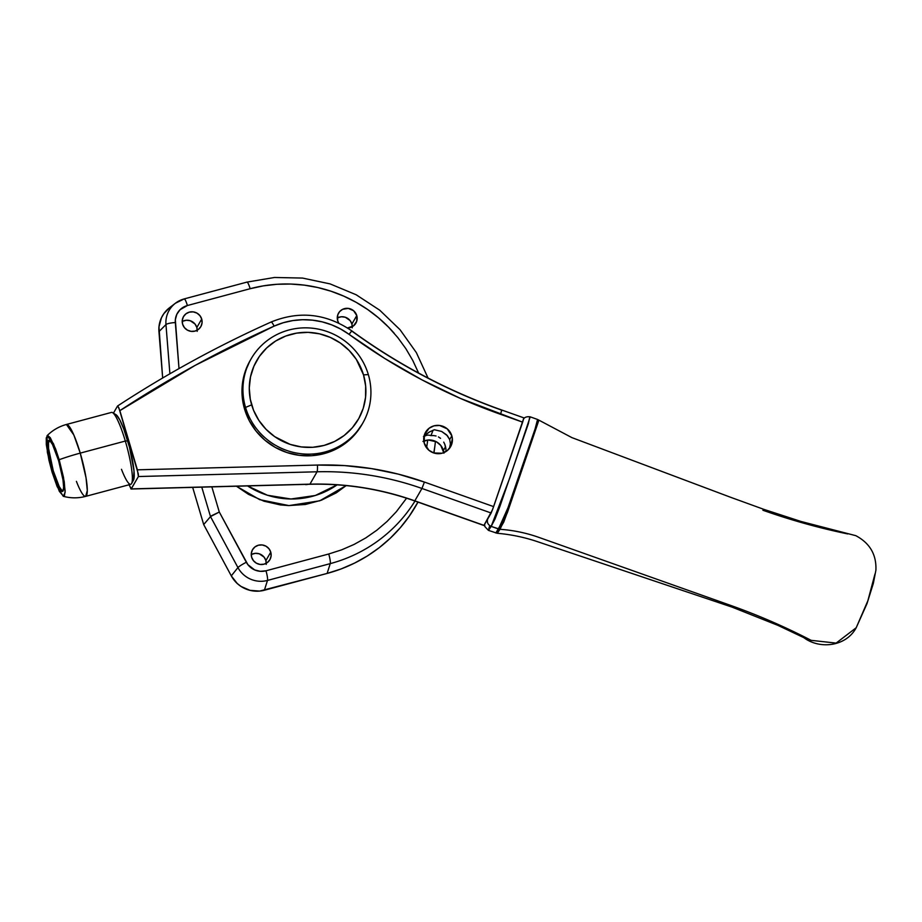 <?xml version="1.0" encoding="UTF-8"?>
<svg xmlns="http://www.w3.org/2000/svg" width="922" height="922" viewBox="0 0 922 922"><rect width="100%" height="100%" fill="white"/><g stroke="black" fill="none" stroke-linecap="round" stroke-linejoin="round"><path stroke-width="1.38" d="M415.004 501.049A148.649 144.789 -150 0 1 330.237 563.63A8.586 1.395 -105 0 0 328.728 553.995A8.586 1.395 75 0 1 330.237 563.63L327.126 573.426A151.727 147.774 30 0 0 417.966 502.11L409.218 516.262L400.309 527.707L390.283 538.218L379.242 547.68L367.279 556.001L354.532 563.112L341.105 568.943L327.126 573.426L330.237 563.63L267.484 580.434A25.551 24.894 -150 0 1 237.945 567.595L210.504 516.597L201.768 487.139L210.504 516.597L203.693 524.572L210.504 516.597L219.298 512.033L247.891 564.667L254.691 569.934L260.281 571.317L265.974 570.799L328.728 553.995L341.636 549.846L354.025 544.464L365.803 537.895L376.844 530.208L387.044 521.472L396.299 511.768L406.567 498.203M346.165 485.594L319.761 500.796L288.943 505.59L259.704 499.655L236.447 486.217L248.56 494.399L263.969 501.188L280.357 504.922L288.724 505.579L305.401 504.472L321.455 500.173L336.288 492.844L346.165 485.594M247.545 485.917L267.426 495.241L290.926 498.998L315.301 495.494L337.141 484.834A80.237 78.151 30 0 1 247.545 485.917M356.768 315.566A10.015 9.762 -150 0 1 347.525 327.955L353.472 325.915L356.722 321.271L356.768 315.566L351.904 324.002L356.768 315.566L353.599 310.737L348.274 308.386L342.604 309.319L339.573 311.659L337.717 314.978L337.671 320.683A10.015 9.762 -150 0 1 348.343 308.397A10.015 9.762 -150 0 1 356.768 315.566M338.731 323.069A10.015 9.762 -150 0 1 337.671 320.683L338.731 323.069M352.319 326.676A10.015 9.762 30 0 0 351.904 324.002L352.262 327.829M270.757 552.14A10.015 9.762 -150 0 1 260.085 564.437A10.015 9.762 -150 0 1 251.648 557.257L251.303 553.431L252.467 549.8L254.956 546.919L258.391 545.213L262.263 544.96L265.974 546.181L268.947 548.705L270.757 552.14L271.103 555.966L269.939 559.596L267.449 562.489L264.015 564.183L260.142 564.448L256.431 563.215L253.458 560.691L251.648 557.257A10.015 9.762 -150 0 1 262.321 544.971A10.015 9.762 -150 0 1 270.757 552.14L265.893 560.576L270.757 552.14M266.297 563.25A10.015 9.762 30 0 0 265.893 560.576L266.239 564.402M201.711 319.058A10.015 9.762 -150 0 1 191.038 331.355A10.015 9.762 -150 0 1 182.614 324.175L182.256 320.349L183.42 316.719L185.91 313.837L189.356 312.132L193.217 311.878L196.928 313.1L199.913 315.624L201.711 319.058L202.056 322.884L200.904 326.515L198.414 329.408L194.968 331.102L191.096 331.355L187.397 330.134L184.412 327.61L182.614 324.175A10.015 9.762 -150 0 1 193.274 311.878A10.015 9.762 -150 0 1 201.711 319.058L196.847 327.494L201.711 319.058M197.25 330.168A10.015 9.762 30 0 0 196.847 327.494L197.204 331.321M305.735 484.661L308.513 484.304A75.938 73.956 -150 0 1 305.735 484.661M434.147 451.745L433.985 453.025A151.727 147.774 30 0 0 434.135 451.849L435.08 444.508A148.649 144.789 -150 0 1 433.743 452.944L428.845 450.201L424.27 443.217A14.452 14.084 -150 0 1 439.667 425.48A14.452 14.084 -150 0 1 450.581 446.744A14.452 14.084 -150 0 1 424.27 443.217L424.339 434.988L429.041 428.292L433.997 425.837L439.587 425.468L447.262 428.857L451.838 435.841L449.682 439.563L451.838 435.841L452.356 438.584L450.662 446.594L447.078 450.766L442.111 453.221L433.766 452.956M184.204 298.912L175.422 303.223L169.556 307.718A28.628 27.879 30 0 0 158.941 331.632L165.96 324.567A25.551 24.894 -150 0 1 175.422 303.223A25.551 24.894 -150 0 1 184.1 298.959A8.586 1.395 75 0 1 184.204 298.912A8.586 1.395 75 0 1 187.397 305.528L180.067 309.711L176.828 314.287L175.341 319.715L179.006 368.581L175.318 322.55A16.999 16.561 -150 0 1 187.397 305.528L250.15 288.713L187.397 305.528A8.586 1.395 -105 0 0 184.204 298.912L246.958 282.109A8.586 1.395 -105 0 0 246.865 282.155M184.1 298.959A25.551 24.894 30 0 0 175.238 303.373A25.551 24.894 30 0 0 165.96 324.567L169.902 373.779L165.96 324.567L158.941 331.632L162.664 378.008L158.976 326.849L161.477 317.71L163.874 313.618L169.613 307.671M192.675 487.381L203.693 524.572L231.284 575.858L237.945 567.595L231.284 575.858A28.628 27.879 30 0 0 264.372 590.241L267.484 580.434L264.372 590.241L327.126 573.426L259.624 591.083L249.989 590.345L241.08 586.473L237.231 583.488L231.284 575.858L203.693 524.572L192.675 487.381M211.841 486.874L219.298 512.033L211.841 486.874M426.609 447.838L427.739 440.059M418.6 373.041L412.756 360.41L405.83 348.631L397.785 337.567L388.692 327.298L378.654 317.94L367.74 309.573L356.088 302.278L343.791 296.146L330.963 291.202L317.744 287.526L304.248 285.129L290.614 284.045L276.957 284.287L263.427 285.855L250.15 288.713A8.586 1.395 -105 0 0 246.958 282.109A8.586 1.395 75 0 1 250.15 288.713A140.098 136.456 -150 0 1 394.282 333.372M337.74 317.756L341.463 316.753L345.324 317.249L350.106 320.568L351.904 324.002A10.015 9.762 30 0 0 337.268 318.009M251.729 554.329L255.452 553.327L259.312 553.822L264.095 557.142L265.893 560.576A10.015 9.762 30 0 0 251.245 554.583M182.683 321.248L186.405 320.245L190.266 320.741L195.049 324.06L196.847 327.494A10.015 9.762 30 0 0 182.21 321.501M165.96 324.567A8.586 1.613 -4.6 0 1 175.318 322.55A8.586 1.613 175.4 0 0 165.96 324.567M328.728 553.995L265.974 570.799A8.586 1.395 75 0 1 267.484 580.434L330.237 563.63M267.484 580.434A8.586 1.395 -105 0 0 265.974 570.799A16.999 16.561 -150 0 1 246.324 562.259A8.586 1.049 151.7 0 0 237.945 567.595A25.551 24.894 30 0 0 267.484 580.434M246.324 562.259L219.298 512.033L211.634 515.698L210.504 516.597L237.945 567.595A8.586 1.049 -28.3 0 1 246.324 562.259M425.18 435.91L424.558 436.29L425.18 435.91M426.771 435.311L425.745 435.645L426.771 435.311M428.569 435.138L427.704 435.161L428.569 435.138M430.966 435.633L429.398 435.219L430.966 435.633A20.042 0.841 109.5 0 1 433.098 430.205L430.966 435.633L433.501 435.553L430.966 435.633M436.048 435.979L433.501 435.553L436.048 435.979M440.543 438.33L438.434 436.924L440.543 438.33M443.724 442.111L444.807 444.335L443.724 442.111M445.557 446.732L444.807 444.335L445.937 449.095L445.557 446.732L443.413 450.455L445.557 446.732M445.983 451.503L445.937 449.095L445.983 451.503M443.874 452.621A14.452 14.084 30 0 0 423.809 441.062M449.487 448.369L450.42 443.828L449.682 439.563L446.628 434.873L441.615 431.438L434.354 429.744L429.629 431.842L423.475 436.498M483.923 525.413L492.509 509.739L523.834 418M422.968 441.442L428.338 440.001L436.509 441.857L440.808 445.499L443.931 453.198M117.509 406.072L113.429 413.148L117.509 406.072L118.823 407.72L138.358 474.104L138.392 476.536L131.097 489.017L128.965 484.453L131.258 488.902L138.392 476.536L317.064 471.787L309.942 484.154L130.889 488.902M131.097 489.017L309.815 484.269C345.681 483.37 380.659 488.937 414.716 500.957L483.935 525.505L414.819 500.842L421.942 488.464L491.161 513.012L484.027 525.379L414.819 500.842A286.281 278.824 30 0 0 309.942 484.154L317.064 471.787A286.281 278.824 -150 0 1 421.942 488.464L414.819 500.842A286.281 278.824 30 0 0 309.942 484.154A5.728 0.692 88.5 0 1 309.804 484.269A5.728 0.692 -91.5 0 0 309.942 484.154L131.258 488.902M501.775 410.036L501.683 410.152A572.55 557.649 -150 0 1 351.72 330.998L349.058 334.352L340.679 329.039L331.678 324.855L322.227 321.87L312.489 320.153L302.623 319.715L292.827 320.591L283.261 322.735L274.099 326.123L195.222 365.343L119.848 410.647L137.378 469.828L317.433 465.057L344.586 465.587L371.612 468.618L398.304 474.127L424.408 482.068L493.627 506.616L522.659 422.161L460.585 398.488L421.896 379.829L384.647 358.404L349.058 334.352L351.778 330.86C397.97 364.501 447.965 390.893 501.775 410.036L500.508 414.301L501.787 410.036L523.927 417.885L522.659 422.161L500.508 414.301A578.278 563.227 30 0 1 349.058 334.352A74.428 72.492 -150 0 0 274.099 326.123A5.728 1.06 -114.2 0 0 271.114 322.02A5.728 1.06 -114.2 0 0 270.999 322.124A80.156 78.07 -150 0 1 271.264 322.008M424.097 435.841L428.995 432.199L434.354 429.744L441.615 431.438L447.401 435.714L449.682 439.563L450.42 443.828L449.498 448.323M421.942 488.464L491.161 513.012L493.627 506.616L424.408 482.068L421.942 488.464L424.408 482.068A291.997 284.402 30 0 0 317.433 465.057A5.728 0.692 88.5 0 1 317.064 471.787A286.281 278.824 -150 0 1 421.942 488.464M317.433 465.057L137.378 469.828L138.392 476.536L317.064 471.787A5.728 0.692 -91.5 0 0 317.433 465.057M117.901 406.083L119.848 410.647A1139.373 1109.731 -150 0 1 274.099 326.123A5.728 1.06 65.8 0 0 271.114 322.02C299.327 310.541 326.215 313.48 351.778 330.86M270.999 322.124A5.728 1.06 65.8 0 1 271.114 322.02C217.638 346.015 166.456 374.009 117.59 405.98M63.399 490.147L61.728 490.216L59.215 486.574L53.257 470.808A25.77 4.184 75 0 1 49.5 440.866A25.77 4.184 75 0 1 50.134 440.958M63.33 490.239A25.77 4.184 75 0 1 62.834 490.642A25.77 4.184 75 0 1 53.257 470.808L48.543 448.276L48.509 442.814L49.65 440.843L50.606 441.281M52.623 471.096L53.28 470.923L52.623 471.096L54.133 475.89L58.754 487.3L61.336 491.046L63.053 490.965L63.63 487.07L62.996 479.947L58.616 460.7A26.484 4.299 75 0 1 62.477 491.472A26.484 4.299 75 0 1 52.623 471.096A26.484 4.299 75 0 1 48.774 440.313A26.484 4.299 75 0 1 58.616 460.7L52.496 444.496L49.903 440.739L48.198 440.831L47.61 444.727L48.255 451.849L52.623 471.096M76.411 481.365A37.214 6.039 75 0 0 85.665 496.382L87.302 490.55L86.034 477.827L80.249 453.117A37.214 6.039 75 0 1 85.665 496.382L130.74 484.315A37.214 6.039 -105 0 0 125.323 441.05L127.732 440.889A34.356 5.578 -105 0 0 115.965 414.658L112.576 412.641A37.214 6.039 75 0 1 125.323 441.05A37.214 6.039 -105 0 0 111.481 412.411L66.419 424.477A37.214 6.039 75 0 1 80.249 453.117L125.323 441.05L80.249 453.117L73.841 435.011L66.419 424.477C58.962 426.517 52.508 430.263 47.045 435.737L53.418 443.597L59.181 459.709A42.942 6.8 -16.5 0 1 80.249 453.117A42.942 6.8 163.5 0 0 59.181 459.709L63.491 477.319L65.151 491.069L64.448 495.713L63.583 496.347L59.342 491.345L52.058 472.076L47.345 452.218L47.045 435.737M52.058 472.076L48.947 460.205L46.296 444.542L46.261 437.858L47.656 435.449L50.261 437.673L55.539 448.772L59.181 459.709L64.24 481.664L65.116 492.486L63.261 496.301L57.141 486.597L52.058 472.076M133.471 480.155L134.013 470.923L129.529 447.354L123.744 428.949L119.779 419.867L116.426 415.004M131.569 483.566L133.494 480.12A34.356 5.578 -105 0 0 127.732 440.889L125.323 441.05A37.214 6.039 75 0 1 131.569 483.566A37.214 6.039 75 0 1 121.485 469.298M485.548 522.394L487.6 519.201C486.816 522.52 488.015 524.918 491.172 526.393L488.499 530.357L489.305 526.796M508.379 463.697L501.891 482.517M490.262 514.211L487.6 519.201C486.816 522.52 488.015 524.918 491.172 526.393L495.01 519.063L499.862 506.535L528.364 423.624L529.654 417.447M875.013 573.887L867.856 600.764L856.204 627.744L836.127 643.095L811.141 640.341C785.071 626.845 758.103 615.147 730.212 605.247L538.817 537.365C526.232 532.916 513.312 530.231 500.047 529.309L497.258 533.285C511.111 534.483 524.63 537.307 537.814 541.779L732.149 607.149L777.972 625.393L803.846 637.655C819.462 649.514 846.027 646.795 856.204 627.744L836.127 643.095L811.141 640.341C785.071 626.845 758.103 615.147 730.212 605.247L538.817 537.365C526.232 532.916 513.312 530.231 500.047 529.309L507.446 512.448L538.897 420.167M497.65 531.026L497.961 529.92M762.886 510.235C790.776 520.112 819.059 528.006 847.733 533.93M497.327 533.239L503.723 522.14L508.979 507.918L538.863 420.121L537.561 419.487L535.083 428.937L508.01 507.665L502.329 521.852L495.852 532.985L498.502 528.986L491.172 526.393L509.739 478.092L530.208 416.836C524.307 416.006 523.097 419.81 523.996 418.415L523.788 418.657M530.208 416.836L537.595 419.475L535.083 428.937L508.01 507.665L498.502 528.986L500.047 529.309L491.172 526.393L488.453 530.38L497.258 533.285M245.54 407.432A64.413 62.731 -150 0 1 251.13 358.831A64.413 62.731 -150 0 1 314.137 328.416A64.413 62.731 -150 0 1 368.327 374.562A64.413 62.731 30 0 0 288.874 330.018A64.413 62.731 30 0 0 245.54 407.432L251.648 404.85A58.685 57.164 -150 0 1 291.122 334.317A58.685 57.164 -150 0 1 363.522 374.897L368.327 374.562L363.522 374.897L365.654 386.018L365.561 397.301L363.245 408.285L358.773 418.565L352.342 427.75L344.194 435.472L334.64 441.442L324.037 445.43L312.812 447.285L301.379 446.94L290.188 444.392L274.779 436.694L266.009 429.272L258.828 420.34L253.527 410.221L250.3 399.33L249.274 388.081L250.496 376.891L253.907 366.207L259.37 356.422L266.7 347.928L275.597 341.048L285.728 336.046L296.688 333.107L308.075 332.358L319.438 333.81L330.353 337.417L340.391 343.053L349.161 350.475L356.341 359.407L363.522 374.897A58.685 57.164 -150 0 1 324.037 445.43A58.685 57.164 -150 0 1 251.648 404.85L245.54 407.432A64.413 62.731 30 0 0 325.005 451.976A64.413 62.731 30 0 0 368.327 374.562A64.413 62.731 -150 0 1 362.749 423.163A64.413 62.731 -150 0 1 299.742 453.578A64.413 62.731 -150 0 1 245.54 407.432L244.572 409.126L245.54 407.432M251.13 358.831L250.162 360.525A64.413 62.731 30 0 0 244.572 409.126A64.413 62.731 30 0 0 298.774 455.261A64.413 62.731 30 0 0 361.77 424.846L362.749 423.163M249.781 361.193L244.883 372.476L242.325 384.532L242.221 396.909L244.572 409.126L249.274 420.709L256.155 431.208L264.948 440.232L275.321 447.424L286.869 452.518L299.154 455.318L311.705 455.699L324.025 453.67L335.654 449.291L346.153 442.733L355.097 434.25L362.15 424.178M435.08 444.508L435.461 441.327M428.05 378.043L416.352 352.619L400.056 329.73L379.749 310.207L356.146 294.752L330.111 283.907L302.566 278.075L274.514 277.476L246.958 282.109M85.665 496.382C78.197 498.341 70.729 498.318 63.261 496.301M856.204 627.744L866.98 603.691L873.318 583.476L875.9 570.211C876.58 554.698 869.895 543.196 855.847 535.682L801.022 521.472L764.05 509.428L731.377 497.569L571.882 437.616L538.874 420.132M488.453 530.38L484.845 526.577L484.638 524.33"/></g></svg>
